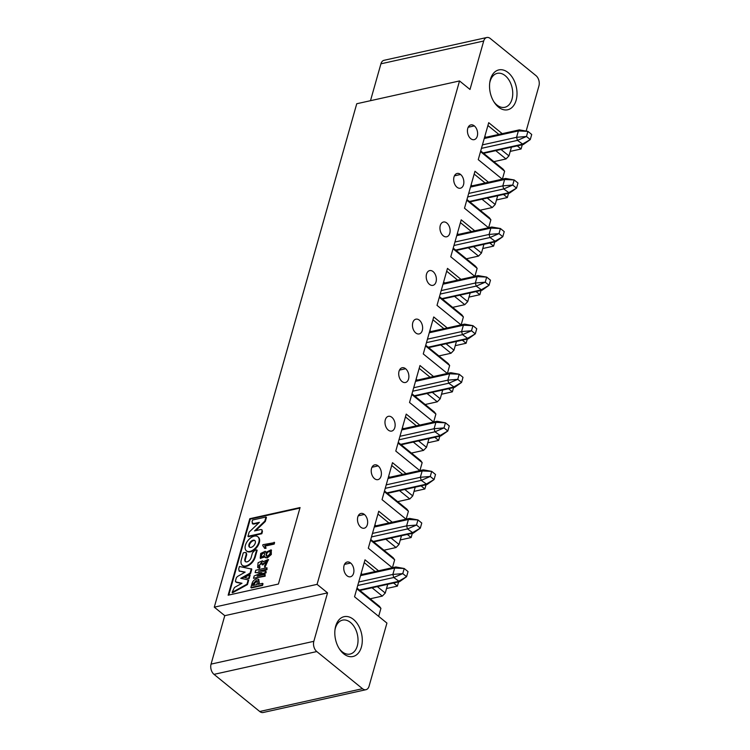 <?xml version="1.0" encoding="UTF-8"?>
<svg xmlns="http://www.w3.org/2000/svg" width="750" height="750" viewBox="0 0 750 750"><rect width="100%" height="100%" fill="white"/><g stroke="black" fill="none" stroke-linecap="round" stroke-linejoin="round"><path stroke-width="1.12" d="M360.534 575.634L394.669 568.059L396.009 567L404.213 568.509L402.769 573.609L406.584 576.703L408.028 571.603L404.213 568.509L394.669 568.059L392.869 574.434L402.769 573.609L393.759 577.509L392.869 574.434L358.725 582.009M359.419 590.053L398.512 581.372L406.584 576.703L399.544 581.681L393.759 577.509L357.741 585.497M374.278 527.062L408.412 519.487L409.753 518.428L417.956 519.938L416.512 525.037L420.328 528.131L421.772 523.031L417.956 519.938L408.412 519.487L406.613 525.862L416.512 525.037L407.503 528.938L406.613 525.862L372.469 533.438M373.163 541.481L412.256 532.809L420.328 528.131L413.287 533.109L407.503 528.938L371.484 536.925M388.022 478.491L422.156 470.925L423.497 469.866L431.7 471.375L430.256 476.466L434.072 479.569L435.516 474.469L431.7 471.375L422.156 470.925L420.356 477.291L430.256 476.466L421.247 480.366L420.356 477.291L386.212 484.866M386.906 492.909L426 484.237L434.072 479.569L427.031 484.538L421.247 480.366L385.228 488.353M401.766 429.928L435.9 422.353L437.241 421.294L445.444 422.803L444 427.903L447.816 430.997L449.259 425.897L445.444 422.803L435.9 422.353L434.1 428.728L444 427.903L434.991 431.794L434.1 428.728L399.956 436.303M400.65 444.337L439.753 435.666L447.816 430.997L440.775 435.966L434.991 431.794L398.972 439.791M415.509 381.356L449.644 373.781L450.984 372.722L459.188 374.231L457.753 379.331L461.559 382.425L463.003 377.325L459.188 374.231L449.644 373.781L447.844 380.156L457.753 379.331L448.734 383.231L447.844 380.156L413.7 387.731M414.394 395.766L453.497 387.094L461.559 382.425L454.556 387.394L448.734 383.231L412.716 391.219M429.253 332.784L463.387 325.209L464.728 324.15L472.931 325.659L471.497 330.759L475.303 333.853L476.747 328.753L472.931 325.659L463.387 325.209L461.588 331.584L471.497 330.759L462.478 334.659L461.588 331.584L427.444 339.159M428.137 347.203L467.241 338.522L475.303 333.853L468.263 338.831L462.478 334.659L426.459 342.647M442.997 284.213L477.131 276.637L478.078 275.587L486.675 277.087L485.241 282.188L489.047 285.281L490.491 280.181L486.675 277.087L477.131 276.637L475.331 283.012L485.241 282.188L476.222 286.088L475.331 283.012L441.197 290.587M441.881 298.631L480.984 289.959L489.047 285.281L482.006 290.259L476.222 286.088L440.203 294.075M456.741 235.641L490.875 228.075L491.822 227.016L500.419 228.516L498.984 233.616L502.791 236.709L504.234 231.619L500.419 228.516L490.875 228.075L489.075 234.441L498.984 233.616L489.966 237.516L489.075 234.441L454.941 242.016M455.625 250.059L494.728 241.388L502.791 236.709L495.75 241.688L489.966 237.516L453.947 245.503M470.484 187.078L504.619 179.503L505.566 178.444L514.172 179.953L512.728 185.053L516.534 188.147L517.978 183.047L514.172 179.953L504.619 179.503L502.819 185.878L512.728 185.053L503.709 188.944L502.819 185.878L468.684 193.444M469.369 201.487L508.472 192.816L516.534 188.147L509.494 193.116L503.709 188.944L467.691 196.941M484.228 138.506L518.362 130.931L519.309 129.872L527.916 131.381L526.472 136.481L530.278 139.575L531.722 134.475L527.916 131.381L518.362 130.931L516.562 137.306L526.472 136.481L517.453 140.381L516.562 137.306L482.428 144.881M483.113 152.916L522.216 144.244L530.278 139.575L523.275 144.544L517.453 140.381L481.434 148.369M353.419 619.387A20.409 13.331 77.5 0 0 335.081 629.025A20.409 13.331 77.5 0 0 339.544 649.144A20.409 13.331 77.5 0 0 343.688 653.803A20.409 13.331 77.5 0 0 361.406 647.034A20.409 13.331 77.5 0 0 353.419 619.387M334.978 629.878A17.381 11.362 -102.5 0 1 342.553 620.119A17.381 11.362 -102.5 0 1 350.466 622.434A17.381 11.362 -102.5 0 1 358.031 640.509A17.381 11.362 -102.5 0 1 350.081 654.066A17.381 11.362 -102.5 0 1 342.169 651.75A17.381 11.362 -102.5 0 1 339.084 648.422M391.866 417.319A7.556 4.941 77.5 0 0 388.425 416.316A7.556 4.941 77.5 0 0 385.238 424.762A7.556 4.941 77.5 0 0 391.697 431.072A7.556 4.941 77.5 0 0 395.147 425.175A7.556 4.941 77.5 0 0 391.866 417.319M378.122 465.891A7.556 4.941 77.5 0 0 374.681 464.878A7.556 4.941 77.5 0 0 371.222 470.775A7.556 4.941 77.5 0 0 374.513 478.631A7.556 4.941 77.5 0 0 377.953 479.634A7.556 4.941 77.5 0 0 381.403 473.747A7.556 4.941 77.5 0 0 378.122 465.891L371.981 467.25M364.378 514.453A7.556 4.941 77.5 0 0 360.938 513.45A7.556 4.941 77.5 0 0 357.478 519.347A7.556 4.941 77.5 0 0 360.769 527.203A7.556 4.941 77.5 0 0 364.209 528.206A7.556 4.941 77.5 0 0 367.659 522.319A7.556 4.941 77.5 0 0 364.378 514.453L358.238 515.812M350.634 563.025A7.556 4.941 77.5 0 0 347.194 562.022A7.556 4.941 77.5 0 0 343.734 567.909A7.556 4.941 77.5 0 0 347.025 575.775A7.556 4.941 77.5 0 0 350.466 576.778A7.556 4.941 77.5 0 0 353.916 570.891A7.556 4.941 77.5 0 0 350.634 563.025L344.494 564.384M378.534 570.797L365.006 559.809L354.544 596.784L386.925 623.081L369.075 686.184A7.556 4.941 -102.5 0 1 365.944 689.7A7.556 4.941 -102.5 0 1 362.503 688.697L316.791 651.562A7.556 4.941 -102.5 0 1 313.837 641.316L327.544 592.875L224.766 615.675L211.059 664.116A7.556 4.941 77.5 0 0 214.012 674.363L259.725 711.497A7.556 4.941 77.5 0 0 263.166 712.5L365.944 689.7M392.278 522.225L378.75 511.238L368.297 548.212L392.325 567.741M406.022 473.653L392.494 462.675L382.041 499.641L406.069 519.169M419.766 425.091L406.238 414.103L395.784 451.069L419.812 470.597M327.544 592.875L317.072 584.363L214.294 607.163L224.766 615.675M357.009 588.094L379.416 606.3L380.925 608.353L356.812 588.769M372.056 587.775L382.303 596.1L385.256 593.053L377.325 586.613M362.297 574.397L361.144 573.469M385.256 593.053L387.731 584.297M375.178 571.538L364.209 562.631M378.656 616.369L380.925 608.353M370.753 539.522L393.159 557.728L394.669 559.781L370.566 540.197M385.8 539.203L396.047 547.528L399 544.481L391.069 538.041M376.041 525.825L374.887 524.897M399 544.481L401.475 535.725M388.922 522.975L377.953 514.059M392.428 567.712L394.669 559.781M383.916 550.219L396.047 547.528M384.497 490.95L406.903 509.156L408.412 511.209L384.309 491.625M399.544 490.641L409.791 498.956L412.744 495.909L404.812 489.469M389.784 477.262L388.631 476.325M412.744 495.909L415.219 487.162M402.666 474.403L391.697 465.487M406.172 519.141L408.412 511.209M397.659 501.647L409.791 498.956M398.241 442.378L420.647 460.584L422.156 462.638L398.053 443.053M413.287 442.069L423.534 450.384L426.488 447.347L418.556 440.897M403.528 428.691L402.375 427.753M426.488 447.347L428.962 438.591M416.409 425.831L405.441 416.916M419.916 470.578L422.156 462.638M411.403 453.075L423.534 450.384M370.172 598.791L382.303 596.1M386.541 588.525L397.387 586.116L393.562 583.003M400.284 539.953L411.131 537.544L407.306 534.441M414.028 491.381L424.875 488.972L421.05 485.869M427.772 442.809L438.619 440.409L434.794 437.297M278.419 584.034L300.066 507.553L249.797 518.7L228.15 595.191L278.419 584.034M228.778 595.05L250.275 519.094L249.797 518.7M250.275 519.094L299.916 508.078M270.066 551.466C267.534 551.709 266.344 553.256 266.494 556.087M249.122 578.634L244.575 577.481L249.656 574.678L250.134 575.062L249.122 578.634L244.575 577.481M251.344 568.744L250.116 573.075L240.731 578.334L248.194 579.844L246.975 584.184L232.088 592.378L234.488 587.456L242.006 583.266L236.006 581.981L235.397 581.128L236.372 577.678L237.572 576.431L245.156 572.128L239.156 570.938L238.716 568.969L239.409 566.494L251.813 569.128L250.584 573.469L241.594 578.503M248.194 579.844L248.672 580.237L247.444 584.569L232.566 592.762L232.088 592.378M241.641 583.472L236.484 582.366L235.397 581.128M244.772 572.344L239.016 570.891M266.953 567.769L266.531 569.259L258.516 571.172L265.978 571.191L265.641 572.391L257.128 576.094L265.097 574.322L264.675 575.812L253.5 578.297L254.156 575.981L262.003 572.709L255.122 572.55L255.778 570.244L266.953 567.769L267 569.644L260.091 571.181M265.978 571.191L266.119 572.775L259.425 575.578M265.097 574.322L265.144 576.206L253.5 578.297M261.431 572.944L255.122 572.55M262.538 583.35L263.016 583.734L262.528 585.45L251.363 587.925L250.884 587.541L251.981 583.659C252.778 581.1 254.288 579.525 256.5 578.953L258.441 579.197L258.778 582.15L258.169 584.316L262.538 583.35L262.059 585.056L262.528 585.45M258.656 579.412L259.256 582.544L258.788 584.175M267.291 561.225L262.397 564.938L261.675 562.256L258.6 566.128L260.062 566.925L259.481 568.303L257.916 567.553M261.891 562.5L258.872 566.306M262.65 561.038L263.231 561.572M268.35 559.725L264.994 567.225L264.703 565.538L267.094 561L261.919 564.553M261.909 529.931L262.444 531.581L261.834 533.728L248.428 536.7L247.95 536.316L249.141 532.125L259.416 522.328L253.163 523.706L253.641 524.1L252.525 523.688M258.741 522.966L253.641 524.1M252.75 523.95L252.272 523.566L253.163 523.706L252.009 521.991L252.572 520.003L265.978 517.022L266.447 517.416L265.294 521.494L255.703 530.662M262.791 545.719L262.884 544.706L274.594 542.597L274.172 544.087L265.162 546.084L266.1 548.184L264.853 548.456L262.95 545.859M246.234 552.872L246.722 554.653L245.391 559.341A4.275 2.494 -50.9 0 0 245.644 561.741M256.678 549.881L254.728 556.772A9.141 5.344 129.1 0 1 245.841 565.969A9.141 5.344 129.1 0 1 242.316 565.341A9.141 5.344 129.1 0 1 241.322 559.744L243.272 552.863L245.034 552.469L246.028 552.638L246.244 554.259L244.922 558.947A4.275 2.494 -50.9 0 0 245.381 561.572A4.275 2.494 -50.9 0 0 247.003 561.863A4.275 2.494 -50.9 0 0 251.137 557.569L252.459 552.881L254.916 550.275L256.678 549.881L257.156 550.266L255.206 557.156A9.141 5.344 129.1 0 1 246.319 566.353A9.141 5.344 129.1 0 1 242.784 565.734A9.141 5.344 129.1 0 1 242.559 565.528M271.275 550.059L271.322 554.475L267.244 557.991L265.378 557.512M264.806 556.987L260.466 558.281M265.387 551.531L265.941 552.038M258.066 536.953A9.075 5.297 129.1 0 1 258.309 537.131A9.075 5.297 129.1 0 1 256.706 547.519A9.075 5.297 129.1 0 1 246.872 551.213A9.075 5.297 129.1 0 1 246.647 551.006M255.009 540.712A4.247 2.475 -50.9 0 0 253.603 540.6A4.247 2.475 -50.9 0 0 250.059 543.497A4.247 2.475 -50.9 0 0 249.703 547.247M264.553 553.003C262.425 553.153 261.403 554.484 261.478 556.997M257.541 581.006L256.491 581.062L253.238 585.413M249.656 574.678L248.653 578.25M250.116 573.075L250.584 573.469M246.975 584.184L247.444 584.569M239.166 571.097L239.634 571.322M266.531 569.259L267 569.644M265.641 572.391L266.119 572.775M264.675 575.812L265.144 576.206M262.059 585.056L250.884 587.541M263.25 564.75L262.772 564.356M259.584 566.531L259.012 567.919L259.481 568.303M259.012 567.919L257.653 567.375L258.103 562.697L262.434 560.812L263.053 561.853L268.134 559.5L264.516 566.841M265.978 517.022L264.816 521.109L254.559 530.916L260.738 529.547L261.703 529.688L262.444 531.581M261.966 531.197L261.356 533.344L261.834 533.728M261.356 533.344L247.95 536.316M264.816 521.109L265.294 521.494M274.172 544.087L273.694 543.703L264.684 545.7L265.162 546.084M264.684 545.7L266.1 548.184M265.622 547.8L264.375 548.072M274.125 542.212L273.694 543.703M246.244 554.259L246.722 554.653M245.841 565.969L246.319 566.353M265.706 552.459L271.059 549.853L270.844 554.091L266.766 557.606L265.116 557.344L264.572 556.275L260.212 558.113L260.691 553.472L265.172 551.306L265.706 552.459M254.278 536.138A9.075 5.297 129.1 0 1 257.841 536.747A9.075 5.297 129.1 0 1 256.228 547.125A9.075 5.297 129.1 0 1 246.403 550.828A9.075 5.297 129.1 0 1 246.422 542.812A9.075 5.297 129.1 0 1 254.278 536.138M256.012 580.669L257.362 580.763L256.922 584.587L252.609 585.544L253.097 583.837L256.012 580.669M262.106 556.959L261.206 556.875C260.85 554.081 261.9 552.712 264.347 552.769C265.069 554.288 264.319 555.684 262.106 556.959M267.131 556.087L266.212 555.947C265.809 552.806 267.028 551.231 269.878 551.231C270.684 553.153 269.766 554.775 267.131 556.087M253.134 540.206A4.247 2.475 129.1 0 1 254.794 540.497A4.247 2.475 129.1 0 1 254.044 545.353A4.247 2.475 129.1 0 1 249.441 547.087A4.247 2.475 129.1 0 1 249.45 543.328A4.247 2.475 129.1 0 1 253.134 540.206M469.003 297.103L479.85 294.694L476.025 291.581M460.997 279.375L447.478 268.387L437.016 305.363L461.044 324.881M446.672 271.209L457.641 280.116M455.259 345.675L466.106 343.266L462.281 340.153M447.253 327.947L433.725 316.959L423.272 353.934L447.3 373.453M432.928 319.781L443.897 328.688M441.516 394.237L452.362 391.837L448.538 388.725M433.509 376.519L419.981 365.531L409.528 402.497L433.556 422.025M419.184 368.353L430.153 377.259M402 381.497A7.556 4.941 77.5 0 0 405.441 382.5A7.556 4.941 77.5 0 0 408.891 376.603A7.556 4.941 77.5 0 0 405.609 368.747A7.556 4.941 77.5 0 0 402.169 367.744A7.556 4.941 77.5 0 0 398.709 373.631A7.556 4.941 77.5 0 0 402 381.497M470.194 292.875L467.719 301.631L464.766 304.678L452.634 307.369M439.472 296.672L461.878 314.878L463.387 316.931L461.147 324.862M443.606 282.047L444.759 282.975M459.788 295.191L467.719 301.631M463.387 316.931L439.284 297.347M456.45 341.447L453.975 350.203L451.022 353.25L438.891 355.941M425.728 345.244L448.134 363.45L449.644 365.503L447.403 373.434M429.862 330.619L431.016 331.547M446.044 343.753L453.975 350.203M449.644 365.503L425.541 345.909M442.706 390.019L440.231 398.775L437.278 401.822L425.147 404.513M411.984 393.816L434.391 412.013L435.9 414.066L433.659 422.006M416.119 379.181L417.272 380.119M432.3 392.325L440.231 398.775M435.9 414.066L411.797 394.481M454.519 296.353L464.766 304.678M440.775 344.925L451.022 353.25M427.031 393.497L437.278 401.822M317.072 584.363L459.525 80.944L356.747 103.744L214.294 607.163M370.491 100.697L380.925 63.816A7.556 4.941 -102.5 0 1 384.056 60.3L486.834 37.5A7.556 4.941 -102.5 0 1 490.275 38.503L535.988 75.638A7.556 4.941 -102.5 0 1 538.941 85.884L526.153 131.053M459.525 80.944L469.997 89.456L483.703 41.006A7.556 4.941 -102.5 0 1 486.834 37.5M522.281 144.759L521.081 148.987L510.234 151.387M508.538 193.331L507.337 197.55L496.491 199.959M494.794 241.903L493.594 246.122L482.747 248.531M481.05 290.475L479.85 294.694M467.306 339.037L466.106 343.266M453.562 387.609L452.362 391.837M439.819 436.181L438.619 440.409M426.075 484.753L424.875 488.972M412.331 533.325L411.131 537.544M398.588 581.887L397.387 586.116M474.788 276.319L450.759 256.791L461.222 219.825L474.741 230.803M489.769 243.019L493.594 246.122M488.531 227.747L464.503 208.219L474.966 171.253L488.484 182.231M503.513 194.447L507.337 197.55M502.275 179.175L478.247 159.647L488.709 122.681L502.228 133.669M517.256 145.875L521.081 148.987M443.231 235.781A7.556 4.941 -102.5 0 1 439.941 227.925A7.556 4.941 -102.5 0 1 443.4 222.028A7.556 4.941 -102.5 0 1 449.859 228.338A7.556 4.941 -102.5 0 1 446.672 236.784A7.556 4.941 -102.5 0 1 443.231 235.781M460.584 174.469A7.556 4.941 -102.5 0 1 463.866 182.325A7.556 4.941 -102.5 0 1 460.416 188.222A7.556 4.941 -102.5 0 1 456.975 187.209A7.556 4.941 -102.5 0 1 453.684 179.353A7.556 4.941 -102.5 0 1 457.144 173.456A7.556 4.941 -102.5 0 1 460.584 174.469L454.453 175.828M474.328 125.897A7.556 4.941 -102.5 0 1 477.619 133.753A7.556 4.941 -102.5 0 1 474.159 139.65A7.556 4.941 -102.5 0 1 470.719 138.647A7.556 4.941 -102.5 0 1 467.428 130.781A7.556 4.941 -102.5 0 1 470.887 124.894A7.556 4.941 -102.5 0 1 474.328 125.897L468.197 127.256M508.144 72.619A20.409 13.331 -102.5 0 1 516.131 100.275A20.409 13.331 -102.5 0 1 498.403 107.044A20.409 13.331 -102.5 0 1 494.269 102.384A20.409 13.331 -102.5 0 1 489.806 82.266A20.409 13.331 -102.5 0 1 508.144 72.619M419.353 320.175A7.556 4.941 -102.5 0 1 422.634 328.041A7.556 4.941 -102.5 0 1 419.184 333.928A7.556 4.941 -102.5 0 1 415.744 332.925A7.556 4.941 -102.5 0 1 412.453 325.059A7.556 4.941 -102.5 0 1 415.912 319.172A7.556 4.941 -102.5 0 1 419.353 320.175M433.097 271.603A7.556 4.941 -102.5 0 1 436.378 279.469A7.556 4.941 -102.5 0 1 432.928 285.356A7.556 4.941 -102.5 0 1 429.488 284.353A7.556 4.941 -102.5 0 1 426.197 276.497A7.556 4.941 -102.5 0 1 429.656 270.6A7.556 4.941 -102.5 0 1 433.097 271.603M487.913 125.503L498.872 134.409M474.159 174.066L485.128 182.981M460.416 222.637L471.384 231.553M489.694 83.109A17.381 11.362 -102.5 0 1 497.269 73.35A17.381 11.362 -102.5 0 1 505.191 75.666A17.381 11.362 -102.5 0 1 512.747 93.741A17.381 11.362 -102.5 0 1 504.806 107.297A17.381 11.362 -102.5 0 1 496.894 104.981A17.381 11.362 -102.5 0 1 493.809 101.662M511.434 147.169L508.95 155.925L505.997 158.963L493.866 161.653M480.703 150.966L503.109 169.162L504.628 171.216L502.378 179.156M484.837 136.331L485.991 137.269M501.019 149.475L508.95 155.925M504.628 171.216L480.516 151.631M497.691 195.741L495.206 204.488L492.253 207.534L480.122 210.225M466.959 199.528L489.366 217.734L490.884 219.787L488.634 227.719M471.094 184.903L472.247 185.841M487.275 198.047L495.206 204.488M490.884 219.787L466.772 200.203M483.938 244.303L481.462 253.059L478.509 256.106L466.378 258.797M453.216 248.1L475.622 266.306L477.141 268.359L474.891 276.291M457.35 233.475L458.503 234.412M473.531 246.619L481.462 253.059M477.141 268.359L453.028 248.775M495.75 150.647L505.997 158.963M482.006 199.219L492.253 207.534M468.263 247.781L478.509 256.106M362.503 688.697L259.725 711.497M316.791 651.562L214.012 674.363M313.837 641.316L211.059 664.116M258.778 582.15L259.256 582.544M244.922 558.947L245.391 559.341M254.728 556.772L255.206 557.156M266.766 557.606L267.244 557.991M253.575 584.222L253.097 583.837M405.609 368.747L399.469 370.106M483.703 41.006L380.925 63.816M395.606 567.009L360.787 574.734M399.553 581.681L359.925 590.466M409.35 518.438L374.531 526.163M413.297 533.109L373.678 541.894M423.094 469.866L388.275 477.591M427.041 484.538L387.422 493.331M436.837 421.294L402.019 429.019M440.784 435.966L401.166 444.759M450.581 372.731L415.763 380.456M454.528 387.394L414.909 396.188M464.325 324.159L429.506 331.884M468.272 338.831L428.653 347.616M478.069 275.587L443.25 283.312M482.016 290.259L442.397 299.044M491.812 227.016L456.994 234.741M495.759 241.688L456.141 250.472M505.556 178.444L470.738 186.169M509.503 193.116L469.884 201.909M519.3 129.881L484.481 137.606M523.247 144.544L483.628 153.338M236.044 582.122L235.566 581.737M258.919 579.581L258.441 579.197M258.122 567.759L257.653 567.375M262.903 561.197L262.434 560.812M268.612 559.894L268.134 559.5M262.181 530.072L261.703 529.688M246.506 553.022L246.028 552.638M242.784 565.734L242.316 565.341M271.537 550.237L271.059 549.853M265.594 557.728L265.116 557.344M260.691 558.506L260.212 558.113M265.65 551.691L265.172 551.306M258.309 537.131L257.841 536.747M246.872 551.213L246.403 550.828"/></g></svg>
